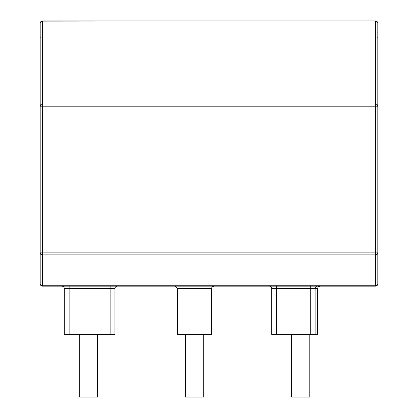 <?xml version="1.0" encoding="UTF-8"?>
<svg xmlns="http://www.w3.org/2000/svg" width="418" height="418" viewBox="0 0 418 418"><rect width="100%" height="100%" fill="white"/><g stroke="black" fill="none" stroke-linecap="round" stroke-linejoin="round"><path stroke-width="0.63" d="M40.191 283.759L40.191 252.885L40.191 283.759A2.414 2.414 0 0 0 42.605 286.168A2.414 2.414 0 0 1 40.191 283.759A2.414 2.012 0 0 0 42.605 285.766L42.605 286.168L375.395 286.168L375.395 285.766A2.414 2.012 0 0 0 377.809 283.759A2.414 2.414 0 0 1 375.395 286.168A2.414 2.414 0 0 0 377.809 283.759L377.809 23.314A2.414 2.184 180 0 0 375.395 21.13L375.395 104.009A2.414 2.184 0 0 1 377.809 106.193L375.395 106.193L375.395 252.885L377.809 252.885L377.809 283.759M61.895 286.168A2.414 2.414 0 0 1 64.309 288.582L64.309 334.4L69.132 334.4L69.132 288.582L64.309 288.582A2.414 2.414 0 0 0 61.895 286.168M110.127 286.168L110.127 334.4L114.95 334.4L114.95 288.582A2.414 2.414 0 0 1 117.364 286.168A2.414 2.414 0 0 0 114.95 288.582L69.132 288.582L69.132 286.168M177.65 288.582L211.414 288.582L211.414 334.4L177.65 334.4L177.65 288.582L175.236 286.168M269.286 286.168A2.414 2.414 0 0 1 271.7 288.582L271.7 334.4L276.523 334.4L276.523 288.582L271.7 288.582A2.414 2.414 0 0 0 269.286 286.168M317.518 286.168A2.414 2.414 0 0 0 315.109 288.582L276.523 288.582L276.523 286.168M40.191 252.885L40.191 23.314A2.414 2.414 0 0 1 42.605 20.9L375.395 20.9A2.414 2.414 0 0 1 377.809 23.314A2.414 2.414 0 0 0 375.395 20.9L42.605 21.13A2.414 2.184 180 0 0 40.191 23.314A2.414 2.414 0 0 1 42.605 20.9L42.605 104.009A2.414 2.184 0 0 0 40.191 106.193L375.395 106.193L375.395 104.009L42.605 104.009L42.605 254.891A2.414 2.012 180 0 1 40.191 252.885L375.395 252.885L375.395 285.766L42.605 285.766L42.605 254.891L375.395 254.891A2.414 2.012 180 0 0 377.809 252.885M110.127 334.4L69.132 334.4M315.109 334.4L317.518 334.4L317.518 288.582L315.109 288.582L315.109 334.4L276.523 334.4M79.258 334.4L79.258 397.1L97.587 397.1L97.587 334.4M185.367 334.4L185.367 397.1L203.697 397.1L203.697 334.4M309.801 334.4L309.801 397.1L291.477 397.1L291.477 334.4M310.287 286.168L310.287 334.4M211.414 288.582L212.119 286.873L213.823 286.168M317.518 288.582L318.223 286.873L319.932 286.168M377.626 36.857L377.809 37.782M40.191 37.782L40.374 36.857"/></g></svg>
